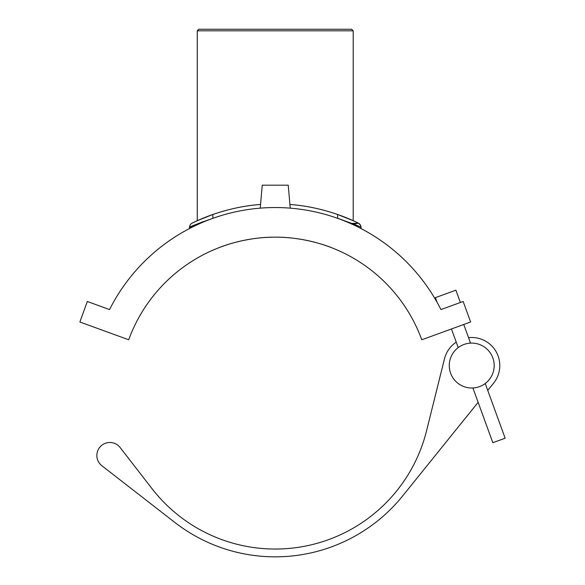 <?xml version="1.0" encoding="UTF-8"?>
<svg xmlns="http://www.w3.org/2000/svg" width="585" height="585" viewBox="0 0 585 585"><rect width="100%" height="100%" fill="white"/><g stroke="black" fill="none" stroke-linecap="round" stroke-linejoin="round"><path stroke-width="0.88" d="M203.112 221.649L189.481 227.353L189.474 228.552A185.569 185.569 0 0 0 109.541 309.567L87.326 301.48L79.86 321.999L128.707 339.775A155.939 155.939 0 0 1 421.778 339.775L470.625 321.999L463.159 301.48L440.944 309.567A185.569 185.569 0 0 0 109.541 309.567L104.422 307.703M353.208 30.808L351.651 29.25L198.834 29.25L197.269 30.808L353.208 30.808L353.208 220.713C353.369 220.976 326.488 207.17 289.926 204.472C325.874 206.995 354.291 221.115 357.918 222.922L352.696 220.479M215.024 217.583C198.49 223.375 189.979 226.629 189.481 227.353C189.767 225.218 190.644 223.814 192.114 223.141C192.48 223.039 222.132 207.178 260.559 204.472C223.989 207.17 197.116 220.976 197.269 220.713L212.867 214.483L212.867 218.256M335.468 217.583C351.995 223.375 360.506 226.629 361.011 227.353C360.579 226.739 352.784 223.704 337.618 218.256L337.618 214.483L353.208 220.713M197.269 30.808L197.269 220.713L192.114 223.141M337.618 250.19L334.554 248.888M332.821 248.186C323.695 244.281 300.156 236.918 275.242 237.166C250.329 236.918 226.79 244.281 217.664 248.186C226.79 244.281 250.329 236.918 275.242 237.166C300.156 236.918 323.695 244.281 332.821 248.186M212.867 250.19L215.931 248.888M440.944 309.567L460.388 302.489L455.905 290.182L435.394 297.648L437.112 302.372A185.569 185.569 0 0 0 361.011 228.552L361.011 227.353A4.68 4.68 0 0 0 358.386 223.148L353.64 224.121M204.75 217.525L212.867 214.483M337.618 214.483L350.605 219.558M260.237 208.15L262.248 185.189L288.237 185.189L290.248 208.15M449.507 368.821A22.457 22.457 0 0 0 485.66 383.168A22.457 22.457 0 0 0 480.007 344.682A22.457 22.457 0 0 0 449.507 368.821M456.234 342.152A28.073 28.073 0 0 0 444.49 358.773L426.56 430.779A155.939 155.939 0 0 1 151.99 488.636L120.122 447.525A12.994 12.994 0 0 0 100.671 446.289A12.994 12.994 0 0 0 101.878 465.748L174.769 522.39A163.734 163.734 0 0 0 402.707 495.883L478.135 402.326M487.744 390.414L493.579 383.175A28.073 28.073 0 0 0 468.548 337.669M472.914 387.979L492.833 442.691L505.14 438.209L485.228 383.497M458.223 347.614L451.445 328.975M361.011 227.353L360.484 225.196L358.576 223.251L351.848 223.39M470.537 343.132L463.751 324.499"/></g></svg>
